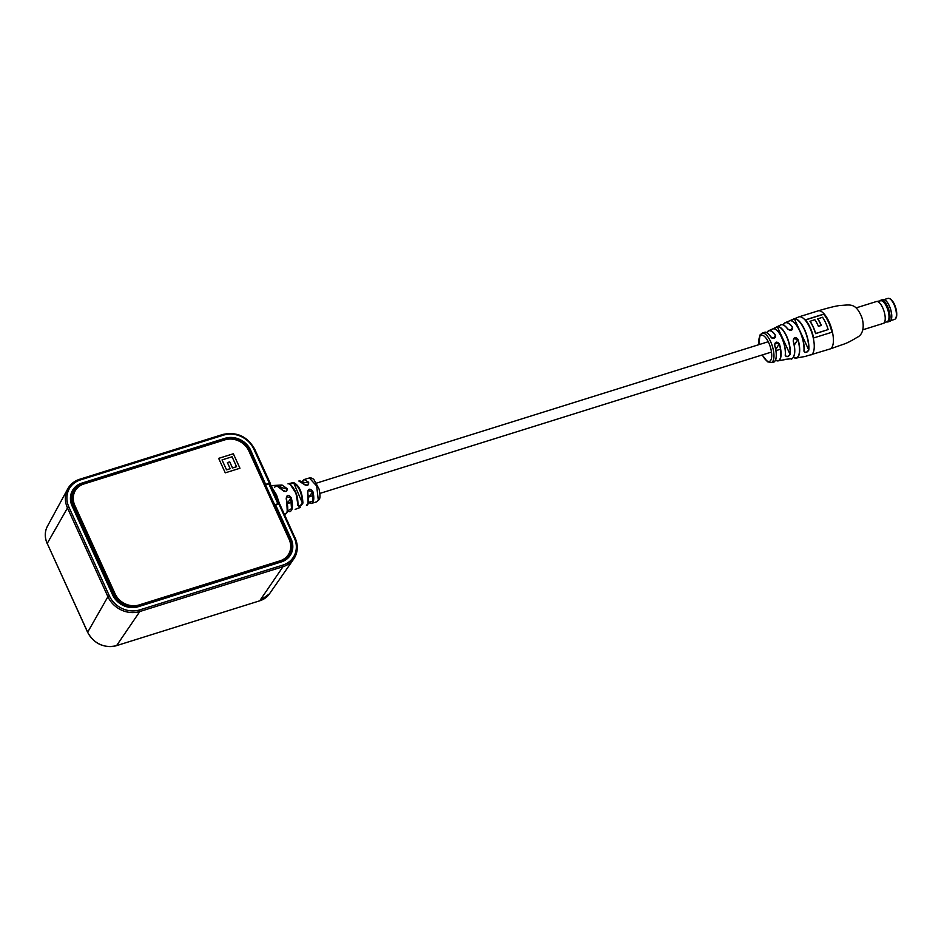 <?xml version="1.0" encoding="UTF-8"?>
<svg xmlns="http://www.w3.org/2000/svg" width="944" height="944" viewBox="0 0 944 944"><rect width="100%" height="100%" fill="white"/><g stroke="black" fill="none" stroke-linecap="round" stroke-linejoin="round"><path stroke-width="1.42" d="M265.819 484.779L250.667 450.205A20.013 17.594 31.7 0 0 225.05 438.299L81.857 483.116A20.013 17.594 31.7 0 0 72.346 490.774A20.013 17.594 31.7 0 0 72.133 506.09L112.572 594.826A20.013 17.594 31.7 0 0 138.19 606.732L281.383 561.916A20.013 17.594 31.7 0 0 289.997 555.709A20.013 17.594 31.7 0 0 291.106 538.941L275.601 504.934L274.716 506.149M266.161 484.213L269.382 483.198L253.889 449.191A23.671 20.803 31.7 0 0 223.598 435.113L80.405 479.93A23.671 20.803 31.7 0 0 68.9 507.093L109.351 595.841A23.671 20.803 31.7 0 0 139.641 609.918L282.834 565.102A23.671 20.803 31.7 0 0 294.327 537.938L278.834 503.931L275.601 504.934M270.008 483.694L269.382 483.198L270.185 483.411M288.888 557.113A19.824 17.417 31.7 0 0 290.186 553.833M75.083 488.827A19.824 17.417 31.7 0 0 71.579 492.39M278.834 503.931L279.601 504.072L278.834 503.931M282.634 561.468A19.966 17.547 31.7 0 0 289.289 555.52A19.966 17.547 31.7 0 0 289.926 539.52L249.653 451.138A19.966 17.547 31.7 0 0 224.106 439.267L83.119 483.399A19.966 17.547 31.7 0 0 74.057 490.29A19.966 17.547 31.7 0 0 73.42 506.303L113.693 594.685A19.966 17.547 31.7 0 0 136.361 607.204M289.289 555.52L288.038 557.55A19.966 17.547 -148.3 0 1 287.212 558.754M70.481 499.883A19.966 17.547 -148.3 0 1 72.806 492.32L74.057 490.29M268.816 483.835L265.559 484.862L274.645 504.78L277.902 503.766L268.816 483.835A2.077 0.602 155.5 0 1 270.185 483.824A2.077 0.602 155.5 0 1 270.114 484.13M279.282 503.825A2.077 0.602 155.5 0 0 279.271 503.742A2.077 0.602 155.5 0 0 277.902 503.766M75.272 490.691A18.715 16.449 31.7 0 0 75.119 490.951A18.715 16.449 31.7 0 0 74.517 505.949L114.802 594.342A18.715 16.449 31.7 0 0 138.744 605.47L279.731 561.338A18.715 16.449 31.7 0 0 288.227 554.871A18.715 16.449 31.7 0 0 288.38 554.612M248.862 450.972A18.715 16.449 31.7 0 0 224.908 439.845L83.922 483.977A18.715 16.449 31.7 0 0 75.426 490.443A18.715 16.449 31.7 0 0 74.836 505.441L115.109 593.835A18.715 16.449 31.7 0 0 139.063 604.962L280.049 560.83A18.715 16.449 31.7 0 0 288.534 554.364A18.715 16.449 31.7 0 0 289.135 539.354L248.862 450.972M239.953 468.248L233.345 453.757L218.666 458.359L225.262 472.838L239.953 468.248L233.333 453.769L218.666 458.371M232.495 467.976L236.566 466.702L232.071 456.778L222.029 459.917L226.548 469.817L230.171 468.696L227.41 462.595L229.722 461.887L232.495 467.976L236.578 466.678M222.029 459.917L226.536 469.841L230.183 468.684M229.722 461.887L232.507 467.953M227.41 462.595L229.734 461.876M793.373 357.316A18.373 6.974 -107.4 0 0 797.845 339.344L793.597 338.719L793.302 341.044C797.727 357.375 790.411 360.219 791.249 358.767A17.747 6.738 -107.4 0 0 793.196 341.091C793.692 337.102 795.296 336.512 798.034 339.297A18.538 7.033 72.6 0 1 796.111 358.071A18.538 7.033 72.6 0 1 793.361 357.339L796.111 358.071L805.079 356.478L830 348.985A19.966 7.576 72.6 0 0 831.959 347.321A19.966 7.576 72.6 0 0 829.044 321.833A19.966 7.576 72.6 0 0 818.07 310.883L798.919 316.877A19.966 7.576 72.6 0 1 809.893 327.828A19.966 7.576 72.6 0 1 812.808 353.316A19.966 7.576 72.6 0 1 810.849 354.979M774.658 345.48C775.071 341.657 776.641 341.126 779.378 343.876L774.977 343.238L774.658 345.48A15.458 5.865 -107.4 0 1 773.561 361.93L771.331 362.555A15.387 5.841 72.6 0 0 772.865 361.269A15.387 5.841 72.6 0 0 770.611 341.622A15.387 5.841 72.6 0 0 762.138 333.185L759.896 335.037L758.976 344.643M773.207 328.76L777.443 326.659A17.063 6.478 72.6 0 1 786.588 336.064A17.063 6.478 72.6 0 1 790.152 354.543C788.016 357.056 786.364 357.316 785.219 355.31A16.331 6.195 -107.4 0 0 781.785 337.81A16.331 6.195 -107.4 0 0 773.124 328.772L768.711 330.683A15.824 6.006 72.6 0 1 775.52 335.38C775.484 338.554 773.903 339.085 770.8 336.984A15.458 5.865 -107.4 0 0 764.333 332.441C765.903 331.474 768.097 332.996 770.929 337.008L770.8 336.984M794.459 318.635A19.706 7.481 72.6 0 1 804.595 329.574A19.706 7.481 72.6 0 1 808.796 350.094C806.801 352.903 805.173 353.221 803.934 351.026A19.151 7.269 -107.4 0 0 799.828 331.238A19.151 7.269 -107.4 0 0 790.069 320.606L794.459 318.635L790.27 320.712M799.981 357.422L804.843 356.49M779.378 343.876A15.824 6.006 72.6 0 1 778.151 360.868L787.013 359.216A16.898 6.419 -107.4 0 1 786.069 359.239M783.756 325.22A17.582 6.679 72.6 0 1 787.921 329.208L791.379 330.152L792.512 329.267L792.464 327.509L790.742 330.294M767.083 332.961A15.281 5.806 72.6 0 1 770.941 337.043L774.269 338.2L775.402 337.327L775.366 335.533L773.655 338.306M823.758 314.092L805.397 319.839A19.966 7.576 72.6 0 1 813.657 337.952L832.006 332.205A19.966 7.576 -107.4 0 0 823.758 314.092L823.652 314.269A19.966 7.576 -107.4 0 1 831.876 332.253M772.971 328.748L777.443 326.659L773.337 328.878M783.626 324.134A18.538 7.033 72.6 0 1 785.054 322.754A18.538 7.033 72.6 0 1 792.606 327.356C792.559 330.459 790.942 331.061 787.756 329.149A17.747 6.738 -107.4 0 0 780.653 324.948C782.611 323.957 785.03 325.361 787.91 329.161L787.756 329.149M804.135 351.616L803.934 351.026M792.299 321.243A18.986 7.21 72.6 0 1 804.017 350.873C805.22 352.985 806.742 352.702 808.583 350.035A19.529 7.41 -107.4 0 0 804.418 329.68A19.529 7.41 -107.4 0 0 794.376 318.836L808.796 350.094M775.378 329.291A16.166 6.136 72.6 0 1 782.836 340.041A16.166 6.136 72.6 0 1 785.314 355.145C786.411 357.068 787.969 356.844 789.951 354.472A16.898 6.419 -107.4 0 0 786.423 336.17A16.898 6.419 -107.4 0 0 777.36 326.848L790.152 354.543M793.597 338.719L793.196 341.091M805.492 319.945L823.652 314.269M817.775 318.742A19.966 7.576 72.6 0 1 821.363 325.42L818.424 326.341A19.966 7.576 -107.4 0 0 814.837 319.662L809.964 321.326A19.966 7.576 72.6 0 1 815.569 333.645L828.159 329.562A19.966 7.576 -107.4 0 0 822.543 317.255L817.669 318.919A19.966 7.576 72.6 0 1 821.209 325.479M810.058 321.161A19.966 7.576 72.6 0 1 815.675 333.48L828.159 329.562M804.017 350.873L804.04 350.932C805.515 339.769 795.886 319.332 790.128 320.594M770.941 337.043L770.929 337.008C771.85 338.601 773.337 338.707 775.402 337.327L775.402 337.327M775.52 335.38L775.366 335.533A15.659 5.947 -107.4 0 0 767.307 332.111A15.659 5.947 -107.4 0 0 766.941 332.819A15.824 6.006 72.6 0 1 767.295 332.064M785.314 355.145L785.325 355.215C786.741 346 779.119 327.603 773.16 328.76L773.124 328.878M794.258 345.162L798.034 339.297M787.921 329.208L787.91 329.161C789.986 330.601 791.532 330.636 792.523 329.255L792.523 329.255M792.606 327.356L792.464 327.509A18.373 6.974 -107.4 0 0 783.555 324.323A18.373 6.974 -107.4 0 0 783.237 324.925A18.538 7.033 72.6 0 1 783.544 324.264M318.305 500.167A2.077 1.758 22.8 0 0 319.343 499.258L316.783 501.795L318.305 500.167L316.688 486.007L309.325 477.971L304.192 479.528L308.664 482.29C308.83 485.735 307.06 486.278 303.39 483.894L298.859 481.051C299.39 480.236 300.994 481.204 303.685 483.953L307.26 485.287L308.393 484.449L308.275 482.714L302.198 482.29M279.648 487.045L282.291 490.007L285.678 491.458L286.764 490.715L286.622 488.98L279.908 487.139M300.275 507.353L295.13 509.382L300.558 507.353M308.476 502.302L312.735 501.335L312.311 491.588L308.039 490.561L307.803 492.969C308.865 501.736 308.417 505.819 306.434 505.229L307.673 504.108C308.853 501.76 308.818 498.078 307.567 493.075C308.098 488.544 309.856 488.013 312.853 491.47C314.069 496.391 314.104 500.001 312.936 502.326L311.685 503.447L309.278 502.869M284.404 514.338L286.587 512.922C288.062 509.913 287.932 505.264 286.197 498.939C286.622 494.632 288.309 494.219 291.236 497.712C292.77 503.471 292.864 507.707 291.507 510.433L289.926 511.731L287.365 511.164M284.368 514.268L286.587 512.922M302.882 480.661L304.192 479.528L302.127 482.219M280.333 486.325L282.008 485.015L287.07 488.567C287.295 491.989 285.607 492.402 282.032 489.818L276.639 485.735L274.669 487.151M302.918 503.081C300.723 506.444 299.012 507.117 297.761 505.111C298.859 497.417 292.251 482.939 288.062 483.824L293.537 482.526C299.177 485.287 302.304 492.143 302.918 503.081L302.34 502.94C301.75 492.367 298.729 485.735 293.265 483.045L289.796 483.894M287.991 483.871L293.537 482.526L302.34 502.94C300.534 505.925 299.059 506.527 297.915 504.745L297.761 505.111M301.301 481.747L303.567 483.883M307.768 492.957L308.051 503.27M287.389 511.034L291.531 508.651L290.669 497.854L286.528 496.615L287.236 511.259M286.244 513.111L285.088 513.807M290.363 484.697L295.979 493.216L297.915 504.745M303.39 483.894L303.685 483.953C305.278 485.487 306.847 485.653 308.393 484.449L308.393 484.449M312.853 491.47L309.325 496.438M308.039 490.561L307.567 493.075M291.236 497.712L287.365 503.199M884.988 299.968A11.328 4.307 72.6 0 1 885.047 300.003A11.328 4.307 72.6 0 1 889.295 305.797A11.328 4.307 72.6 0 1 891.23 319.733A11.328 4.307 72.6 0 1 891.195 319.804M880.15 300.876L880.186 300.829A11.458 4.354 72.6 0 1 881.2 300.039L882.923 299.496A11.458 4.354 72.6 0 1 884.929 299.932A11.458 4.354 72.6 0 1 889.213 305.785A11.458 4.354 72.6 0 1 891.171 319.874A11.458 4.354 72.6 0 1 889.767 321.361L888.044 321.904A11.458 4.354 72.6 0 1 886.758 321.833L886.699 321.821M881.2 300.039A11.458 4.354 72.6 0 1 887.49 306.316A11.458 4.354 72.6 0 1 888.044 321.904M856.196 307.862L876.421 301.537A11.458 4.354 72.6 0 1 876.634 301.478L880.835 300.758A10.891 4.13 72.6 0 1 886.617 306.776A10.891 4.13 72.6 0 1 887.336 321.526L883.466 323.32A11.458 4.354 72.6 0 1 883.265 323.403L863.04 329.727M876.634 301.478A11.458 4.354 72.6 0 1 882.723 307.815A11.458 4.354 72.6 0 1 883.466 323.32M290.245 540.251L291.106 538.941M282.834 565.102L282.999 566.707L139.818 611.523L116.584 645.625L259.765 600.797A22.585 19.848 31.7 0 0 269.488 593.8L293.737 558.978A24.922 21.901 -148.3 0 1 282.999 566.707L259.659 600.891L269.488 593.8M139.641 609.918L139.818 611.523A24.922 21.901 -148.3 0 1 107.923 596.702L87.674 632.185A22.585 19.848 31.7 0 0 116.584 645.625L259.506 600.88M279.648 503.895L295.118 538.115A24.922 21.901 -148.3 0 1 293.737 558.978C297.915 552.547 298.387 545.538 295.153 537.927L294.327 537.938M109.351 595.841L107.923 596.702L67.484 507.955L47.224 543.437L87.78 632.433M68.9 507.093L67.484 507.955A24.922 21.901 -148.3 0 1 67.744 488.898A24.922 21.901 -148.3 0 1 79.591 479.363L80.405 479.93M47.342 543.685L47.2 543.602C44.545 537.478 44.639 531.661 47.471 526.162A22.585 19.848 31.7 0 0 47.224 543.437L87.639 632.35C94.235 643.891 103.84 648.351 116.466 645.708M249.806 451.48L250.667 450.205M224.578 439.113L225.05 438.299M81.326 484.06L81.857 483.116M222.772 434.547L223.598 435.113M254.668 449.368L253.889 449.191M113.032 595.758L113.693 594.685M72.735 507.412L73.42 506.303M775.472 360.16L778.151 360.868A15.824 6.006 72.6 0 1 775.484 360.124A15.659 5.947 -107.4 0 0 779.189 343.935L775.779 349.433M787.19 359.334A17.063 6.478 72.6 0 1 787.025 359.369A17.063 6.478 72.6 0 1 785.821 359.275M762.339 354.909A13.723 5.216 -107.4 0 0 770.741 360.278A13.723 5.216 -107.4 0 0 768.735 342.755A13.723 5.216 -107.4 0 0 759.849 336.371A13.723 5.216 -107.4 0 0 759.106 344.595M767.378 331.922A15.824 6.006 72.6 0 1 768.711 330.683L766.906 332.795M793.302 341.055A17.582 6.679 72.6 0 1 793.633 356.773M774.753 345.445A15.281 5.806 72.6 0 1 775.531 359.924M271.636 486.998L276.439 494.703L279.778 504.58M309.101 496.78L308.641 497.535M893.992 304.428A11.021 4.177 -107.4 0 0 887.938 298.387L889.885 298.575C891.325 299.272 892.882 301.219 894.534 304.416C897.484 313.196 897.473 318.199 894.523 319.414A11.021 4.177 -107.4 0 0 893.992 304.428M894.511 304.534A10.183 3.87 72.6 0 1 896.045 317.479M47.471 526.162L67.744 488.898C70.375 484.201 74.364 480.992 79.721 479.245L222.914 434.429C236.838 431.526 247.434 436.447 254.715 449.179L270.22 483.21M279.271 503.742L270.185 483.824M768.251 341.728L316.677 483.08M780.464 349.245L776.003 350.637M771.484 352.053L319.91 493.405M313.078 495.541L308.582 496.945M291.613 502.267L287.424 503.565M818.07 310.883C822.377 309.608 834.555 305.986 840.431 305.455C849.069 305.101 854.757 302.611 860.35 314.14C863.772 319.957 865.565 333.775 856.975 337.409C851.37 340.914 846.803 343.215 843.275 344.324L830 348.985M791.249 358.767L785.797 359.286M798.919 316.877L785.054 322.754L783.19 324.901M776.428 327.072L780.653 324.948M762.138 333.185L764.333 332.441M762.197 354.956L767.496 361.8L771.331 362.555M773.561 361.93C773.053 363.003 778.918 360.868 774.764 345.445L774.977 343.25M782.257 360.112L787.202 359.145M316.783 501.795L311.013 503.553L308.452 502.409M286.528 496.615L286.374 498.88C289.289 511.412 286.646 513.477 285.501 514.055L284.533 514.622M279.813 487.057L282.008 485.015L271.011 485.617L271.778 486.313L270.692 485.523M309.325 477.971C309.49 477.275 310.977 477.711 313.774 479.281L319.084 489.086C320.169 494.562 320.252 497.948 319.343 499.258M276.639 485.735L276.639 485.735C277.123 484.827 278.999 486.207 282.268 489.889C283.719 491.6 285.218 491.871 286.764 490.715L286.764 490.715M288.109 483.812C289.301 483.021 291.401 484.98 294.422 489.676C296.864 493.818 298.044 498.892 297.962 504.898L298.009 505.477M887.938 298.387L884.186 299.555M894.523 319.414L890.77 320.594"/></g></svg>
